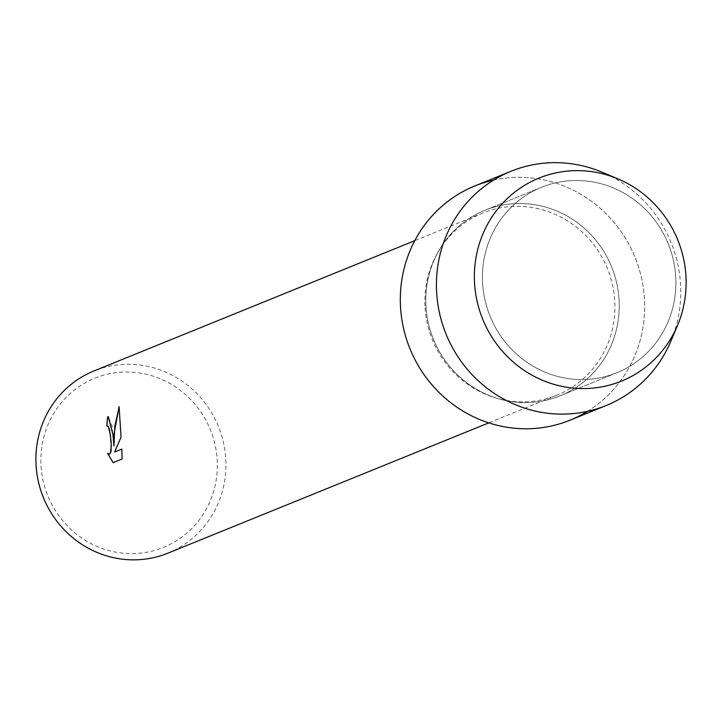 <?xml version="1.0" encoding="UTF-8"?>
<svg xmlns="http://www.w3.org/2000/svg" width="722" height="722" viewBox="0 0 722 722"><rect width="100%" height="100%" fill="white"/><g stroke="black" fill="none" stroke-linecap="round" stroke-linejoin="round"><path stroke-width="0.54" stroke-dasharray="3.61 2.71" d="M482.648 283.881A100.096 96.17 67.9 0 0 616.823 372.778A100.096 96.17 67.9 0 0 675.684 276.192A100.096 96.17 67.9 0 0 541.5 187.296A100.096 96.17 67.9 0 0 482.648 283.881A100.096 96.17 67.9 0 0 616.823 372.778A100.096 96.17 67.9 0 0 675.684 276.192A100.096 96.17 67.9 0 0 541.5 187.296A100.096 96.17 67.9 0 0 482.648 283.881M425.98 306.895A100.096 96.17 67.9 0 0 560.164 395.782A100.096 96.17 67.9 0 0 619.025 299.197A100.096 96.17 67.9 0 0 484.841 210.31A100.096 96.17 67.9 0 0 425.98 306.895A100.096 96.17 67.9 0 0 560.164 395.782A100.096 96.17 67.9 0 0 619.025 299.197A100.096 96.17 67.9 0 0 484.841 210.31A100.096 96.17 67.9 0 0 425.98 306.895M425.087 307.879A98.327 94.474 67.9 0 0 556.897 395.205A98.327 94.474 67.9 0 0 614.711 300.325A98.327 94.474 67.9 0 0 482.901 212.999A98.327 94.474 67.9 0 0 425.087 307.879M587.5 411.332A126.422 121.458 67.9 0 0 644.412 298.186A126.422 121.458 67.9 0 0 493.595 180.103M167.91 553.169A98.327 94.474 67.9 0 0 225.733 458.289A98.327 94.474 67.9 0 0 93.923 370.973M41.064 466.313A91.306 87.723 67.9 0 0 134.978 553.539A91.306 87.723 67.9 0 0 217.151 459.291A91.306 87.723 67.9 0 0 123.245 372.065A91.306 87.723 67.9 0 0 41.064 466.313M113.146 462.649L122.063 459.021M109.221 454.192L107.578 453.299M113.995 445.97L111.973 425.664L108.291 416.621M114.654 452.035L121.097 437.234L119.121 406.739M122.135 459.021L121.919 449.075M670.864 341.172A126.422 121.458 67.9 0 0 680.503 283.529A126.422 121.458 67.9 0 0 602.274 172.269M570.073 420.177A126.422 121.458 67.9 0 0 644.412 298.186A126.422 121.458 67.9 0 0 474.932 185.915M616.823 372.778L560.164 395.782L616.823 372.778M556.897 395.205L488.767 422.875M482.901 212.999L414.771 240.67M541.5 187.296L484.841 210.31L541.5 187.296"/><path stroke-width="1.08" d="M474.598 283.809A109.564 105.268 67.9 0 0 587.293 388.481A109.564 105.268 67.9 0 0 685.9 275.389A109.564 105.268 67.9 0 0 573.205 170.708A109.564 105.268 67.9 0 0 474.598 283.809A109.564 105.268 67.9 0 0 562.393 386.45A109.564 105.268 67.9 0 0 677.552 325.342A109.564 105.268 67.9 0 0 685.9 275.389A109.564 105.268 67.9 0 0 618.104 178.957A109.564 105.268 67.9 0 0 474.598 283.809M493.595 180.103A126.422 121.458 67.9 0 0 400.593 307.906A126.422 121.458 67.9 0 0 587.5 411.332M107.271 425.971L106.847 426.061A98.327 94.474 -112.1 0 1 107.695 416.765L108.291 416.621L112.93 434.653L113.923 445.97L114.004 434.211L119.094 406.594L121.034 437.234L114.581 452.035L121.856 449.084L122.063 459.021L113.092 462.667L107.578 453.299L109.193 454.192L110.186 453.569L111.287 446.728L110.52 435.628L108.435 426.882L107.208 425.98L108.499 426.882L109.401 429.139L111.143 441.377L111.107 450.916L110.249 453.569L109.257 454.192M414.771 240.67L93.923 370.973A98.327 94.474 67.9 0 0 36.1 465.852A98.327 94.474 67.9 0 0 167.91 553.169L488.767 422.875M107.695 453.425L113.146 462.649M108.327 416.621L107.768 416.765A98.255 94.401 67.9 0 0 106.91 426.034M119.121 406.739L114.825 426.278L113.923 445.97M121.856 449.102L114.581 452.035M618.104 178.957L602.274 172.269A126.422 121.458 67.9 0 0 511.023 171.258A126.422 121.458 67.9 0 0 436.684 293.249A126.422 121.458 67.9 0 0 606.164 405.52A126.422 121.458 67.9 0 0 670.864 341.172L677.552 325.342M511.023 171.258L474.932 185.915A126.422 121.458 67.9 0 0 400.593 307.906A126.422 121.458 67.9 0 0 570.073 420.177L606.164 405.52"/></g></svg>
